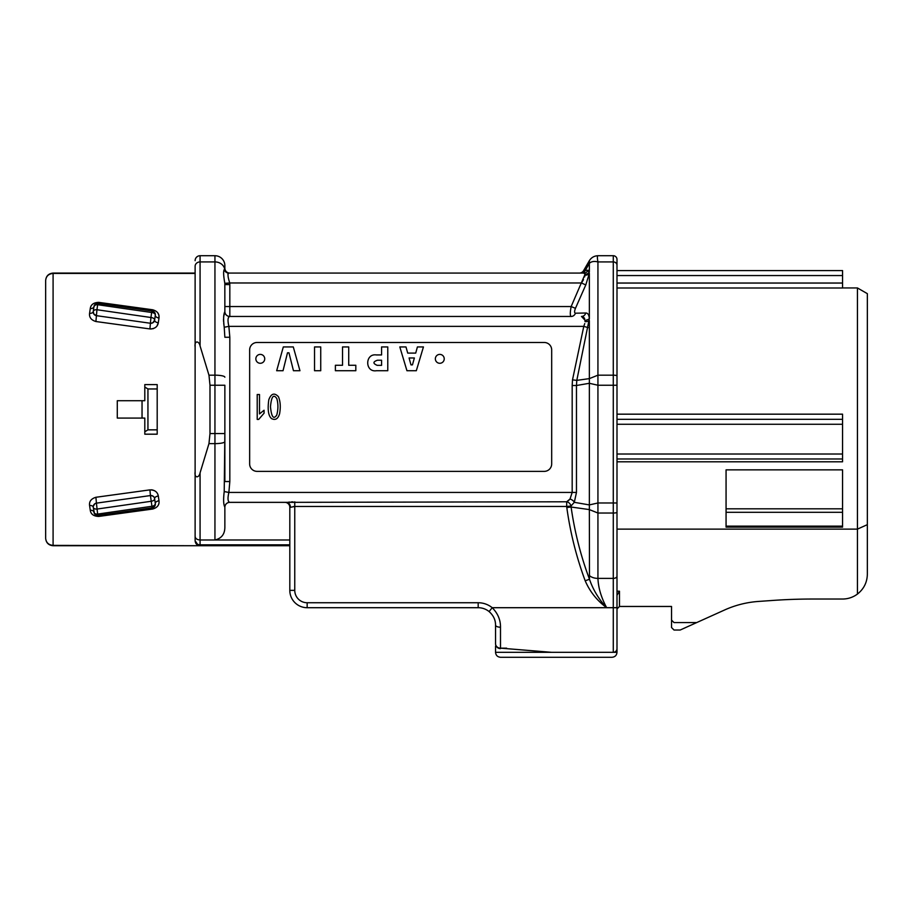 <?xml version="1.0" encoding="UTF-8"?>
<svg xmlns="http://www.w3.org/2000/svg" width="913" height="913" viewBox="0 0 913 913"><rect width="100%" height="100%" fill="white"/><g stroke="black" fill="none" stroke-linecap="round" stroke-linejoin="round"><path stroke-width="1.37" d="M289.809 545.734L200.073 545.734L198.258 545.392L195.12 540.781L195.12 273.421L53.091 273.421C48.56 273.854 46.084 276.217 45.65 280.508C46.084 276.217 48.56 273.854 53.091 273.421L53.091 545.392C48.56 544.947 46.084 542.584 45.65 538.293L45.65 280.508C46.084 276.011 48.56 273.523 53.091 273.078L195.12 273.078M200.073 539.982L214.943 539.982L214.943 443.627L208.963 443.627L200.073 472.843L200.073 539.982C197.06 539.766 195.405 538.59 195.12 536.433C195.405 538.59 197.06 539.766 200.073 539.982L200.073 544.844C197.071 544.605 195.416 543.246 195.12 540.781C195.428 543.246 197.071 544.605 200.073 544.844L200.073 545.734L53.091 545.734C48.56 545.278 46.084 542.801 45.65 538.293C46.084 542.584 48.56 544.947 53.091 545.392L200.073 545.734C197.071 545.438 195.416 543.783 195.12 540.781L195.12 266.254A4.953 4.337 180 0 1 200.073 261.917L200.073 345.97L208.963 375.175L214.943 375.175L214.943 261.917L200.073 261.917L200.073 255.72L214.943 255.72A9.917 9.917 0 0 1 224.86 265.637L224.86 268.114L224.86 265.637M157.013 325.952L158.314 322.757C157.561 326.82 154.765 328.874 149.915 328.931L151.387 328.988M152.711 328.794L153.578 328.532M90.273 308.548A3.72 2.488 -172 0 0 93.948 306.563L93.263 311.47A3.72 3.72 0 0 0 96.424 315.67L96.949 309.735A3.72 2.237 -172 0 0 93.263 311.47L93.799 313.958L96.424 315.67L150.428 323.259C153.179 322.962 154.582 321.912 154.628 320.098A3.72 2.054 8 0 0 150.942 317.507L151.638 312.486L97.634 304.714L96.949 309.735L150.942 317.507L149.915 328.931L95.911 321.524C91.197 320.098 89.086 317.359 89.577 313.33L90.273 308.548C90.809 304.634 93.617 302.58 98.672 302.363L152.676 309.769C157.356 311.139 159.467 313.878 158.999 317.975L158.314 322.757A3.72 2.134 8 0 1 154.628 320.098L155.324 315.19A3.72 2.248 -172 0 0 158.999 317.975L158.908 315.43M158.645 314.551L157.766 312.862M158.908 503.383L158.645 504.261M151.387 489.813L152.711 490.007M153.578 490.27L155.187 491.103M842.562 508.826L842.562 469.853L726.063 469.853L726.063 508.826L842.562 508.826L842.562 527.143L726.063 527.143L726.063 526.139L842.562 526.139M867.35 524.655L857.433 529.129L857.433 287.949L867.35 293.666L867.35 574.243C867.145 582.403 863.835 589.011 857.433 594.066L857.433 529.129L616.994 529.129L616.994 502.972L616.994 648.607L616.994 607.704L492.21 607.704C497.825 613.388 500.586 619.893 500.495 627.22L500.495 648.15L551.578 652.316L616.994 652.316L616.994 648.607A3.72 3.72 0 0 1 613.285 652.316L551.578 652.316L506.418 648.618M857.433 287.949L842.562 287.949M616.994 270.59L842.562 270.59L616.994 270.59L616.994 265.169L616.994 385.24L616.994 283.041L842.562 283.041L842.562 287.994L616.994 287.994M117.286 400.727L117.286 418.074L142.04 418.074L142.04 400.727L117.286 400.727M149.915 489.87C154.742 489.916 157.55 491.981 158.314 496.044L158.999 500.838C159.478 504.923 157.367 507.651 152.676 509.032L98.672 516.438C93.617 516.233 90.809 514.179 90.273 510.264L89.577 505.471C89.075 501.454 91.186 498.726 95.911 497.277L149.915 489.87L150.428 495.554C153.179 495.839 154.571 496.889 154.628 498.715L155.358 503.93M616.994 265.169L616.994 259.44L616.994 265.169A3.72 3.253 0 0 0 613.285 261.917L597.935 261.917C597.205 257.831 597.205 255.766 597.935 255.72L613.285 255.72A3.72 3.72 0 0 1 616.994 259.44A3.72 3.72 0 0 0 613.285 255.72L613.285 375.175A3.72 0.753 0 0 1 616.994 375.928M579.333 273.078A4.953 4.953 -90 0 0 583.624 270.59L589.353 260.684L589.353 263.332L585.393 270.316L589.353 263.332C591.304 261.472 594.169 261.004 597.935 261.917L597.935 375.175L613.285 375.175L613.285 385.24L616.994 385.24L616.994 502.972L613.285 502.972L613.285 385.24L597.935 385.24L597.935 375.175L589.353 378.621L589.353 383.289L597.935 385.24L597.935 502.972L613.285 502.972L613.285 513.038L597.935 513.038L597.935 502.972L589.353 504.923L589.353 509.591L571.104 507.023C574.608 531.754 580.736 555.834 589.478 579.264L589.353 509.591L597.935 513.038L597.935 578.386C598.3 587.732 601.211 597.501 606.643 607.681C597.022 600.594 589.866 591.635 585.187 580.782C576.4 557.044 570.271 532.633 566.813 507.56L571.104 507.023L570.99 506.03L574.3 502.321L589.353 504.923L589.353 383.289L576.468 385.503L576.468 492.438L574.3 502.321A4.953 3.07 -152.8 0 0 570.009 499.023L568.411 500.701M616.994 591.213L616.994 595.265L619.482 591.213L616.994 591.213L616.994 529.129M573.01 652.316L495.542 652.316C495.839 655.329 497.494 656.972 500.495 657.28L612.041 657.28L500.495 657.28C497.494 656.972 495.839 655.329 495.542 652.316L495.542 646.119M249.648 463.941L249.648 349.919A7.441 7.441 0 0 1 257.089 342.478L544.251 342.478A7.441 7.441 0 0 1 551.68 349.919L551.68 463.941A7.441 7.441 0 0 1 544.251 471.37L257.089 471.37A7.441 7.441 0 0 1 249.648 463.941M585.781 313.011L575.452 313.205L585.781 313.011C587.846 312.988 589.033 314.837 589.353 318.58L576.799 380.367L589.353 378.621L589.353 320.6A4.953 2.374 -177.2 0 1 585.05 321.627L585.05 320.258L581.49 316.457A4.953 4.508 90 0 0 585.781 313.011M583.624 270.59L588.086 270.248L589.353 273.329L585.781 284.947L575.452 308.332C574.323 311.299 574.323 312.919 575.452 313.205A4.953 4.576 90 0 1 571.161 316.457L229.768 316.457C227.794 317.028 227.497 320.326 228.866 326.363L229.825 337.262L229.825 481.539L228.866 492.438C227.497 498.475 227.794 501.773 229.768 502.355L286.18 502.355L229.768 502.355A4.953 4.942 90 0 0 224.826 507.057C223.468 504.627 223.263 499.457 224.221 491.559L224.86 433.561L224.86 481.539L229.825 481.539M224.86 311.493L224.826 283.315L224.86 311.493A4.953 4.953 0 0 0 229.825 316.457L229.825 306.54L571.161 306.54L575.452 308.332M224.86 377.195A9.917 2.009 0 0 0 214.943 375.175L214.943 385.24L224.86 385.24L224.86 433.561L214.943 433.561L214.943 385.24L209.99 385.24L209.99 433.561L214.943 433.561L214.943 443.627A9.917 2.009 0 0 0 224.86 441.618M616.994 652.316C616.697 655.329 615.042 656.972 612.041 657.28C615.042 656.972 616.697 655.329 616.994 652.316L613.285 652.316L613.285 607.681L606.643 607.681C598.837 599.305 593.119 589.832 589.478 579.264L585.187 580.782M857.433 594.066A24.788 24.788 0 0 1 842.562 599.031L812.901 599.031A570.111 570.111 0 0 0 773.128 600.412L758.486 601.439A99.152 99.152 0 0 0 725.082 609.77L680.208 630.016L674.011 630.016L671.534 627.528L671.534 606.46L619.482 606.46L616.994 608.937M671.534 620.098L674.011 622.575L696.322 622.575M98.672 302.363L98.148 303.401L152.151 310.991L151.638 312.486A3.72 2.168 -172 0 1 155.324 315.19L154.89 312.874L152.893 311.173M142.04 400.727L144.802 400.727L144.802 384.613L157.196 384.613L157.196 434.189L144.802 434.189L144.802 418.074L142.04 418.074M500.495 627.22A4.953 2.168 0 0 1 495.542 625.051L495.542 643.665L495.542 625.051C495.588 619.961 493.442 615.465 489.094 611.562A17.347 17.347 0 0 0 478.184 607.704L307.156 607.704A17.347 17.347 0 0 1 289.809 590.357L289.809 507.308A4.953 4.953 0 0 0 284.845 502.355L566.688 501.785L570.009 499.023L572.177 492.438L572.177 385.503L572.508 379.854L576.799 380.367L576.468 385.503L572.177 385.503M227.851 274.151L228.866 273.078L583.784 273.078L229.551 273.078A4.953 4.93 -90 0 1 224.678 268.947L224.86 268.114A4.953 4.953 0 0 0 229.825 273.078M585.393 270.316A4.953 4.793 90 0 1 581.102 273.078L583.784 273.078L585.05 274.288L583.784 273.078A4.953 4.759 90 0 0 588.086 270.248M229.768 502.355L229.825 502.355A4.953 4.953 0 0 0 224.86 507.308L224.86 526.904C224.906 534.071 221.597 538.43 214.943 539.982L289.809 539.982M842.562 270.59L842.562 283.041M200.073 345.97C199.023 340.538 194.161 340.469 195.12 346.94M195.12 471.861C194.172 478.355 199.023 478.252 200.073 472.843M208.963 443.627L209.99 433.561M209.99 385.24L208.963 375.175M589.353 260.684C591.35 257.534 594.203 255.88 597.935 255.72M566.813 507.56L566.688 506.464L294.762 506.464L290.471 507.308A4.953 4.291 90 0 0 286.18 502.355M492.21 607.704L489.094 611.562A17.347 17.347 0 0 0 478.184 607.704L478.184 602.74A22.311 22.311 0 0 1 492.21 607.704M500.495 648.618A4.953 4.953 0 0 1 495.542 643.665A4.953 4.497 180 0 0 500.495 648.15L506.612 648.15M292.97 506.681L293.803 506.532M224.826 283.315L229.768 282.984C227.794 276.993 227.497 273.683 228.866 273.078A4.953 4.873 -90 0 1 224.221 269.62C223.263 271.195 223.468 275.76 224.826 283.315C223.468 275.76 223.263 271.195 224.221 269.62L224.678 268.947A9.917 8.674 0 0 0 214.943 261.917L214.943 255.72M229.825 337.262L224.86 337.262L224.221 327.253C223.263 319.345 223.468 314.175 224.826 311.755L223.674 316.697M223.514 319.242L223.582 321.581M223.731 323.35L224.221 327.253L228.866 326.363L583.784 326.363L584.742 323.567M576.468 492.438L228.866 492.438L224.221 491.559C223.263 499.468 223.468 504.627 224.826 507.057M195.12 260.684A4.953 4.953 0 0 1 200.073 255.72M293.016 501.83L291.258 501.933M289.832 502.059L288.485 502.184M287.116 502.321L286.283 502.355M570.751 316.195L571.161 316.457C570.02 315.852 570.02 312.543 571.161 306.54L585.05 274.288L584.674 276.856M570.34 312.406L570.305 313.524M570.34 314.529L570.614 315.932M583.487 279.663L581.49 282.984L585.781 284.947M581.524 316.457L582.848 316.685M583.487 317.028L584.674 318.569M585.05 275.178A4.953 3.903 -176 0 0 589.353 273.329L589.353 318.58A4.953 3.047 176.9 0 1 585.05 320.258L585.05 321.627M566.688 501.785A4.953 4.177 -123.7 0 1 570.99 506.03L566.688 506.464L566.688 501.785M572.508 379.854L583.784 326.363L588.086 327.619M585.05 274.288A4.953 4.348 174.8 0 0 589.353 272.017L589.353 263.332M224.826 311.755A4.953 4.942 -90 0 0 229.768 316.457M224.86 284.582L229.825 284.582L229.825 306.54L224.86 306.54M144.802 431.769L147.94 429.852L144.802 431.769M157.196 388.961L147.94 388.961L144.802 387.044L147.94 388.961L147.94 429.852L157.196 429.852M93.263 312.508L93.263 311.47A3.72 2.374 8 0 1 89.577 313.33M93.263 311.47A3.72 3.72 0 0 0 96.424 315.67L95.911 321.524M96.618 303.504L93.948 306.563A3.72 2.351 8 0 1 97.634 304.714L98.148 303.401A3.72 3.72 98 0 0 93.948 306.563A3.72 3.72 98 0 1 98.148 303.401M152.676 309.769L152.482 311.048M150.428 323.259A3.72 3.72 0 0 0 154.628 320.098M155.347 314.894A3.72 3.72 8 0 0 152.151 310.991A3.72 3.72 0 0 1 155.347 314.449M155.324 315.19L154.959 312.988M154.696 312.554L152.688 311.105M150.451 323.259L151.25 323.282M152.733 322.837L154.617 320.178M257.215 419.421L257.215 394.53L259.497 394.53L259.497 413.92L264.062 410.257L264.062 413.201L258.687 419.421L257.215 419.421M268.81 399.711C271.184 393.492 274.391 392.487 278.419 396.676C280.394 401.332 280.782 407.05 279.583 413.829C278.02 418.907 275.361 420.505 271.572 418.611C268.354 415.894 267.429 409.583 268.81 399.711M276.73 415.13C278.271 409.458 278.305 403.957 276.844 398.639C273.546 393.731 271.423 396.436 270.476 406.753C271.458 416.967 273.546 419.763 276.73 415.13M616.994 419.318L842.562 419.318L842.562 458.977L616.994 458.977M842.562 458.977L842.562 461.795L616.994 461.795M616.994 414.171L842.562 414.171L842.562 419.318M299.955 370.735L293.461 370.735L288.964 352.806L287.492 352.806L283.03 370.735L276.673 370.735L283.304 346.94L293.29 346.94L299.955 370.735M320.737 346.94L320.737 370.735L314.54 370.735L314.54 346.94L320.737 346.94M355.819 365.268L355.819 370.735L335.391 370.735L335.391 365.268L342.523 365.268L342.523 346.94L348.72 346.94L348.72 365.268L355.819 365.268M381.577 346.94L387.774 346.94L387.774 370.735L376.384 370.735C364.801 372.493 364.88 353.205 376.384 354.94L381.577 354.94L381.577 346.94M381.577 365.337L381.577 360.236L377.434 360.236C372.881 361.788 372.801 363.488 377.183 365.337L381.577 365.337M415.712 353.103L417.412 346.94L423.438 346.94L416.317 370.735L406.947 370.735L399.814 346.94L405.977 346.94L407.712 353.103L415.712 353.103M412.448 364.869L414.376 357.976L409.081 357.976L410.976 364.869L412.448 364.869M444.232 358.832A4.439 4.439 0 0 1 439.792 363.283A4.439 4.439 0 0 1 435.353 358.832A4.439 4.439 0 0 1 439.792 354.392A4.439 4.439 0 0 1 444.232 358.832M260.285 354.392A4.439 4.439 0 0 1 264.724 358.832A4.439 4.439 0 0 1 260.285 363.283A4.439 4.439 0 0 1 255.845 358.832A4.439 4.439 0 0 1 260.285 354.392M152.676 509.032L152.151 507.822A3.72 3.72 0 0 0 155.278 504.9L155.153 505.357M154.868 505.985L152.893 507.639M154.708 506.167L155.256 504.935M97.223 515.423L94.507 513.745L93.263 507.343A3.72 3.72 0 0 1 96.424 503.143L95.911 497.277M158.314 496.044A3.72 2.134 -8 0 0 154.628 498.715A3.72 2.054 172 0 1 150.942 501.305L96.949 509.066A3.72 2.237 172 0 1 93.263 507.343A3.72 2.374 -8 0 0 89.577 505.471M93.263 506.304L94.826 503.771M98.672 516.438L98.148 515.411L152.151 507.822L98.148 515.411L97.634 514.087A3.72 2.351 172 0 1 93.948 512.25A3.72 2.488 -8 0 0 90.273 510.264M158.999 500.838A3.72 2.248 -8 0 0 155.324 503.622L154.628 498.715A3.72 3.72 0 0 0 150.428 495.554L152.163 507.822M155.324 503.622L154.959 505.825L152.688 507.708M98.148 515.411A3.72 3.72 -8 0 1 93.948 512.25A3.72 3.72 -8 0 0 98.148 515.411M93.263 507.343A3.72 3.72 0 0 1 96.424 503.143L97.634 514.087L151.638 506.327A3.72 2.168 172 0 0 155.324 503.679M96.424 503.143L150.428 495.554M152.151 507.822L152.151 507.822A3.72 3.72 0 0 0 155.358 504.136L152.151 507.822L155.336 504.421M842.562 512.307L726.063 512.307L726.063 526.139M726.063 512.307L726.063 508.826M616.994 648.607A3.72 3.72 0 0 1 613.285 652.316M294.762 501.785L294.762 590.357A12.394 12.394 0 0 0 307.156 602.74L478.184 602.74M619.482 591.213L619.482 606.46M589.353 575.464A9.917 5.855 0 0 0 597.935 578.386L613.285 578.386L613.285 513.038A3.72 0.753 0 0 0 616.994 512.284M581.49 282.984L229.768 282.984L229.825 284.582M842.562 275.555L616.994 275.555M200.073 544.844L289.809 544.844M616.994 607.681L613.285 607.681L613.285 578.386A3.72 2.191 180 0 0 616.994 576.194M307.156 602.74L307.156 607.704A17.347 17.347 0 0 1 289.809 590.357L294.762 590.357M290.471 507.308L289.809 507.308A4.953 4.953 0 0 0 284.845 502.355M842.562 424.271L616.994 424.271M616.994 454.023L842.562 454.023M495.542 625.051C495.531 619.881 493.385 615.385 489.094 611.562"/></g></svg>

